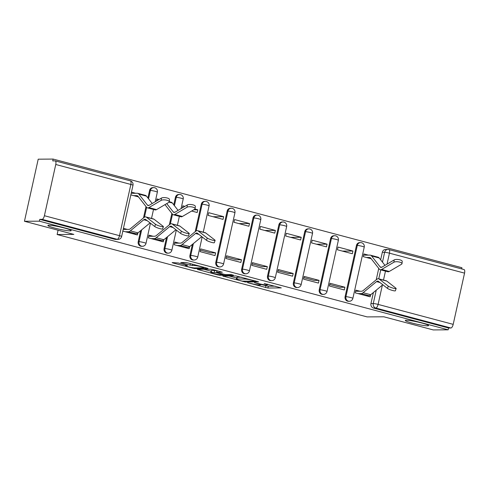 <?xml version="1.0" encoding="UTF-8"?>
<svg xmlns="http://www.w3.org/2000/svg" width="489" height="489" viewBox="0 0 489 489"><rect width="100%" height="100%" fill="white"/><g stroke="black" fill="none" stroke-linecap="round" stroke-linejoin="round"><path stroke-width="0.73" d="M247.623 282.697L267.899 288.027L281.303 287.899L264.176 283.504A5.85 0.568 -167.5 0 1 267.532 284.787A5.85 0.568 -167.5 0 1 267.025 284.904L265.924 284.916A5.85 0.568 -167.5 0 1 258.363 283.547L254.469 282.654L257.33 283.553A5.85 0.568 -167.5 0 1 260.686 284.836A5.85 0.568 -167.5 0 1 260.179 284.953L259.078 284.959A5.85 0.568 -167.5 0 1 251.517 283.589L247.623 282.697M70.129 230.863A11.925 1.161 -167.5 0 0 71.162 230.619A11.925 1.161 -167.5 0 0 62.097 227.446A11.925 1.161 -167.5 0 0 48.906 225.221A11.925 1.161 -167.5 0 0 47.879 225.46A11.925 1.161 -167.5 0 0 56.938 228.638A11.925 1.161 -167.5 0 0 70.129 230.863M427.533 325.845A11.925 1.161 -167.5 0 0 428.56 325.607A11.925 1.161 -167.5 0 0 419.501 322.428A11.925 1.161 -167.5 0 0 406.31 320.209A11.925 1.161 -167.5 0 0 405.277 320.448A11.925 1.161 -167.5 0 0 414.342 323.626A11.925 1.161 -167.5 0 0 427.533 325.845M178.222 262.978L172.14 262.575L173.033 263.015L194.598 268.547L208.002 268.418L187.752 262.917L185.392 262.489L180.741 262.556L190.007 265.142L194.598 265.551A4.89 0.477 -167.5 0 1 200.007 266.462A4.89 0.477 -167.5 0 1 203.724 267.77A4.89 0.477 -167.5 0 1 203.302 267.868L194.579 267.923A4.89 0.477 -167.5 0 1 189.17 267.012A4.89 0.477 -167.5 0 1 185.453 265.71A4.89 0.477 -167.5 0 1 185.875 265.613L187.489 265.564L186.437 265.166L178.222 262.978M448.162 329.818L433.242 329.922L383.841 316.793L367.123 316.903L57.127 234.518L73.851 234.402L24.45 221.272L39.371 221.175L448.162 329.818L448.566 328.009L450.889 327.991L375.796 308.033A3.729 3.411 -90.4 0 1 373.284 303.535L376.243 290.173M222.746 276.028L245.203 281.994L258.608 281.866L235.991 275.937L222.746 276.028M217.538 274.842L197.287 269.341L210.692 269.213L213.057 269.641L222.324 272.226L216.792 272.3L217.678 272.734L225.496 274.61L231.089 274.573L233.479 275.154L219.897 275.27L217.538 274.842L217.636 274.384M24.45 221.272L38.215 159.182L53.136 159.078L461.928 267.727L461.665 268.919M39.371 221.175L39.774 219.365L42.097 219.347A3.729 1.455 -75.1 0 0 44.401 215.716L55.758 164.487A3.729 1.455 -75.1 0 0 55.214 160.893A3.729 1.455 -75.1 0 0 55.061 160.875L52.739 160.893L53.136 159.078M448.566 328.009L373.474 308.052A3.729 3.411 -90.4 0 1 370.955 303.547L373.407 292.514M376.224 279.787L378.749 268.4M380.65 259.83L382.319 252.318L384.641 252.3A3.729 3.411 -90.4 0 1 387.93 249.457A3.729 3.411 -90.4 0 1 388.761 249.561A3.729 1.455 -75.1 0 1 388.914 249.579A3.729 3.729 0 0 0 387.93 249.457L385.607 249.469A3.729 3.411 89.6 0 0 382.319 252.318M463.853 269.518A3.729 1.455 104.9 0 1 464.006 269.537A3.729 1.455 104.9 0 1 464.55 273.131L453.193 324.36A3.729 1.455 104.9 0 1 450.889 327.991M368.351 255.124L363.877 253.932L363.272 256.652L371.212 258.76M359.996 291.242L355.851 290.142L355.246 292.856L370.167 296.823L370.613 294.818M344.91 287.232L329.989 283.265L329.39 285.986L344.305 289.946L344.91 287.232L340.032 287.263L329.714 284.525M352.936 251.028L338.015 247.061L337.416 249.775L352.337 253.742L352.936 251.028L342.386 251.095M319.048 280.362L304.127 276.395L303.528 279.109L318.449 283.076L319.048 280.362L314.176 280.393L303.852 277.648M327.074 244.152L312.159 240.191L311.554 242.905L326.475 246.872L327.074 244.152L316.524 244.225M293.186 273.485L278.272 269.525L277.666 272.239L292.587 276.199L293.186 273.485L288.314 273.522L277.99 270.778M301.218 237.281L286.297 233.314L285.692 236.028L300.613 239.995L301.218 237.281L290.662 237.354M267.33 266.615L252.41 262.648L251.804 265.362L266.725 269.329L267.33 266.615L262.452 266.646L252.128 263.901M275.356 230.411L260.435 226.444L259.836 229.158L274.751 233.125L275.356 230.411L264.806 230.478M241.468 259.738L226.548 255.778L225.949 258.492L240.863 262.459L241.468 259.738L236.597 259.775L226.273 257.031M249.494 223.534L234.573 219.567L233.974 222.287L248.895 226.248L249.494 223.534L238.944 223.607M215.606 252.868L200.686 248.901L200.087 251.621L215.007 255.582L215.606 252.868L210.735 252.899L200.411 250.16M223.632 216.664L208.717 212.697L208.112 215.411L223.033 219.378L223.632 216.664L213.082 216.731M178.974 243.131L174.83 242.031L174.225 244.744L189.145 248.712L189.591 246.707M191.645 211.034L197.171 212.507L197.776 209.787L193.711 209.818M184.897 206.364L182.855 205.826L182.409 207.831M153.112 236.26L148.968 235.16L148.369 237.874L163.283 241.841L163.729 239.836M159.035 199.494L156.993 198.95L156.547 200.961M122.831 231.089L137.427 234.964L137.867 232.96M138.216 241.694L139.041 241.688A3.729 3.411 -90.4 0 0 142.378 246.297L141.553 246.303A3.729 3.411 89.6 0 1 138.216 241.694L140.661 230.661M143.485 217.929L146.009 206.541M147.91 197.978L149.573 190.459L150.398 190.453A3.729 3.411 -90.4 0 1 153.687 187.611A3.729 3.411 -90.4 0 1 154.518 187.715M164.078 248.565L164.903 248.559A3.729 3.411 -90.4 0 0 168.24 253.168L167.415 253.174A3.729 3.411 89.6 0 1 164.078 248.565L166.523 237.532M169.347 224.799L171.865 213.418M173.766 204.848L175.435 197.336L176.26 197.33A3.729 3.411 -90.4 0 1 179.549 194.481A3.729 3.411 -90.4 0 1 180.374 194.591M189.934 255.441L190.759 255.435A3.729 3.411 -90.4 0 0 194.102 260.038L193.277 260.044A3.729 3.411 89.6 0 1 189.934 255.441L192.385 244.408M195.203 231.676L201.297 204.206L202.116 204.2A3.729 3.411 -90.4 0 1 205.411 201.358A3.729 3.411 -90.4 0 1 206.236 201.462M215.796 262.312L216.621 262.306A3.729 3.411 -90.4 0 0 219.964 266.915L219.139 266.921A3.729 3.411 89.6 0 1 215.796 262.312L227.153 211.077L227.978 211.077A3.729 3.411 -90.4 0 1 231.266 208.228A3.729 3.411 -90.4 0 1 232.098 208.332M241.658 269.182L242.483 269.176A3.729 3.411 -90.4 0 0 245.82 273.785L244.995 273.791A3.729 3.411 89.6 0 1 241.658 269.182L253.015 217.953L253.84 217.947A3.729 3.411 -90.4 0 1 257.128 215.105A3.729 3.411 -90.4 0 1 257.96 215.209M267.52 276.059L268.339 276.053A3.729 3.411 -90.4 0 0 271.682 280.662L270.857 280.668A3.729 3.411 89.6 0 1 267.52 276.059L278.877 224.824L279.702 224.818A3.729 3.411 -90.4 0 1 282.99 221.975A3.729 3.411 -90.4 0 1 283.816 222.079M293.376 282.929L294.201 282.923A3.729 3.411 -90.4 0 0 297.544 287.532L296.719 287.538A3.729 3.411 89.6 0 1 293.376 282.929L304.733 231.7L305.558 231.694A3.729 3.411 -90.4 0 1 308.852 228.846A3.729 3.411 -90.4 0 1 309.678 228.956M319.238 289.806L320.063 289.8A3.729 3.411 -90.4 0 0 323.4 294.402L322.581 294.409A3.729 3.411 89.6 0 1 319.238 289.806L330.595 238.571L331.42 238.565A3.729 3.411 -90.4 0 1 334.708 235.722A3.729 3.411 -90.4 0 1 335.54 235.826M345.1 296.676L345.925 296.67A3.729 3.411 -90.4 0 0 349.262 301.279L348.437 301.285A3.729 3.411 89.6 0 1 345.1 296.676L356.457 245.441L357.282 245.441A3.729 3.411 -90.4 0 1 360.57 242.593A3.729 3.411 -90.4 0 1 361.402 242.697M57.127 234.518L58.081 230.215M135.612 193.265L131.462 192.165M197.776 209.787L194.946 209.035M148.546 198.797L150.398 190.453A3.729 0.361 12.5 0 1 155.215 191.327A3.729 0.361 -167.5 0 1 157.354 192.14A3.729 3.729 0 0 0 153.687 187.611L152.861 187.617A3.729 3.411 89.6 0 0 149.573 190.459M174.408 205.667L176.26 197.33A3.729 0.361 12.5 0 1 181.071 198.198A3.729 0.361 -167.5 0 1 183.21 199.017A3.729 3.729 0 0 0 179.549 194.481L178.723 194.488A3.729 3.411 89.6 0 0 175.435 197.336M196.193 230.93L202.116 204.2A3.729 0.361 12.5 0 1 206.933 205.074A3.729 0.361 -167.5 0 1 209.072 205.887A3.729 3.729 0 0 0 205.411 201.358L204.585 201.364A3.729 3.411 89.6 0 0 201.297 204.206M219.964 266.915A3.729 3.729 0 0 0 223.577 263.993A3.729 0.361 12.5 0 0 221.438 263.18A3.729 0.361 12.5 0 0 216.621 262.306L227.978 211.077A3.729 0.361 12.5 0 1 232.795 211.945A3.729 0.361 -167.5 0 1 234.934 212.764A3.729 3.729 0 0 0 231.266 208.228L230.447 208.235A3.729 3.411 89.6 0 0 227.153 211.077M245.82 273.785A3.729 3.729 0 0 0 249.433 270.869A3.729 0.361 12.5 0 0 247.3 270.05A3.729 0.361 12.5 0 0 242.483 269.176L253.84 217.947A3.729 0.361 12.5 0 1 258.657 218.815A3.729 0.361 -167.5 0 1 260.79 219.634A3.729 3.729 0 0 0 257.128 215.105L256.303 215.105A3.729 3.411 89.6 0 0 253.015 217.953M271.682 280.662A3.729 3.729 0 0 0 275.295 277.74A3.729 0.361 12.5 0 0 273.155 276.921A3.729 0.361 12.5 0 0 268.339 276.053L279.702 224.818A3.729 0.361 12.5 0 1 284.512 225.692A3.729 0.361 -167.5 0 1 286.652 226.505A3.729 3.729 0 0 0 282.99 221.975L282.165 221.982A3.729 3.411 89.6 0 0 278.877 224.824M297.544 287.532A3.729 3.729 0 0 0 301.157 284.61A3.729 0.361 12.5 0 0 299.017 283.797A3.729 0.361 12.5 0 0 294.201 282.923L305.558 231.694A3.729 0.361 12.5 0 1 310.374 232.562A3.729 0.361 -167.5 0 1 312.514 233.381A3.729 3.729 0 0 0 308.852 228.846L308.027 228.852A3.729 3.411 89.6 0 0 304.733 231.7M323.4 294.402A3.729 3.729 0 0 0 327.019 291.487A3.729 0.361 12.5 0 0 324.879 290.668A3.729 0.361 12.5 0 0 320.063 289.8L331.42 238.565A3.729 0.361 12.5 0 1 336.236 239.439A3.729 0.361 -167.5 0 1 338.376 240.252A3.729 3.729 0 0 0 334.708 235.722L333.883 235.729A3.729 3.411 89.6 0 0 330.595 238.571M349.262 301.279A3.729 3.729 0 0 0 352.875 298.357A3.729 0.361 12.5 0 0 350.735 297.544A3.729 0.361 12.5 0 0 345.925 296.67L357.282 245.441A3.729 0.361 12.5 0 1 362.098 246.309A3.729 0.361 -167.5 0 1 364.232 247.128A3.729 3.729 0 0 0 360.57 242.593L359.745 242.599A3.729 3.411 89.6 0 0 356.457 245.441M39.774 219.365L114.866 239.323A3.729 3.411 89.6 0 0 115.697 239.427L118.02 239.414A3.729 3.411 -90.4 0 1 117.195 239.304L42.097 219.347M127.25 229.384L123.436 228.369M130.856 194.879L138.473 196.902M260.778 284.421L268.302 286.218L275.252 286.169M229.041 275.985L236.621 277.996M242.079 281.083L255.362 281.303L252.379 280.374A5.85 0.568 -167.5 0 0 244.818 279.005L236.865 279.06A5.85 0.568 -167.5 0 0 236.358 279.176A5.85 0.568 -167.5 0 0 239.72 280.46L242.079 281.083M236.358 279.176L236.762 277.367A5.85 0.568 -167.5 0 1 237.269 277.245L241.566 277.22M211.065 271.206L203.742 269.262M211.217 272.336A4.89 0.477 -167.5 0 0 210.79 272.434A4.89 0.477 -167.5 0 0 214.512 273.736A4.89 0.477 -167.5 0 0 219.922 274.647L223.149 274.592L216.651 272.74L211.217 272.336L211.615 270.527A4.89 0.477 -167.5 0 0 211.193 270.625L210.79 272.434M216.951 270.906L214.689 270.503L214.286 272.312M211.615 270.527L214.689 270.503M394.165 259.946A4.285 1.449 6.1 0 1 399.03 259.647A4.285 1.449 6.1 0 1 402.233 261.413L401.995 263.681A4.285 1.449 -173.9 0 0 398.786 261.915A4.285 1.449 -173.9 0 0 393.92 262.214L394.165 259.946L381.891 267.171A6.895 2.69 -75.1 0 1 380.809 267.385A6.895 2.69 -75.1 0 1 380.149 266.915L371.591 255.973A11.736 4.584 104.9 0 0 370.46 255.172A11.736 4.584 104.9 0 0 369.971 255.111L363.608 255.154M366.426 257.489L369.452 257.465A9.315 3.637 104.9 0 1 369.837 257.514A9.315 3.637 104.9 0 1 370.735 258.149L379.293 269.091A9.315 3.637 -75.1 0 0 380.191 269.726L387.814 271.75A9.315 3.637 -75.1 0 0 389.275 271.462L401.542 264.237A4.285 1.449 -173.9 0 0 401.995 263.681M370.46 255.172L378.089 257.202A11.736 4.584 104.9 0 1 379.219 257.996L384.971 265.356M380.191 269.726A9.315 3.637 -75.1 0 0 381.652 269.439L393.92 262.214M396.139 288.516L395.375 290.79A4.285 0.648 -161.4 0 1 391.933 290.295A4.285 0.648 -161.4 0 1 387.502 288.406L388.266 286.138A4.285 0.648 18.6 0 0 392.691 288.027A4.285 0.648 18.6 0 0 396.139 288.516A4.285 0.648 18.6 0 0 395.888 288.168L386.793 281.083A9.315 3.637 104.9 0 0 386.249 280.814L378.62 278.785A9.315 3.637 104.9 0 1 379.164 279.06L388.266 286.138M355.601 291.273L361.615 291.23A9.315 3.637 -75.1 0 0 363.205 290.527L376.646 279.439A9.315 3.637 104.9 0 1 378.62 278.785M365.693 295.631L368.718 295.613A11.736 4.584 -75.1 0 0 370.723 294.726L382.808 284.757M358.064 293.608L361.096 293.583A11.736 4.584 -75.1 0 0 363.101 292.703L376.536 281.609A6.895 2.69 104.9 0 1 378.003 281.126A6.895 2.69 104.9 0 1 378.4 281.328L387.502 288.406M215.117 240.411L214.353 242.678A4.285 0.648 -161.4 0 1 210.912 242.189A4.285 0.648 -161.4 0 1 206.48 240.301L207.244 238.027A4.285 0.648 18.6 0 0 211.67 239.916A4.285 0.648 18.6 0 0 215.117 240.411A4.285 0.648 18.6 0 0 214.867 240.056L205.771 232.978A9.315 3.637 104.9 0 0 205.227 232.703L197.599 230.674A9.315 3.637 104.9 0 1 198.143 230.949L207.244 238.027M174.579 243.161L180.594 243.119A9.315 3.637 -75.1 0 0 182.183 242.422L195.624 231.328A9.315 3.637 104.9 0 1 197.599 230.674M184.671 247.52L187.697 247.501A11.736 4.584 -75.1 0 0 189.701 246.615L201.786 236.645M177.042 245.496L180.074 245.472A11.736 4.584 -75.1 0 0 182.073 244.592L195.514 233.497A6.895 2.69 104.9 0 1 196.981 233.015A6.895 2.69 104.9 0 1 197.379 233.216L206.48 240.301M187.281 204.964A4.285 1.449 6.1 0 1 192.146 204.665A4.285 1.449 6.1 0 1 195.356 206.431L195.111 208.699A4.285 1.449 -173.9 0 0 191.908 206.933A4.285 1.449 -173.9 0 0 187.036 207.232L187.281 204.964L175.013 212.189A6.895 2.69 -75.1 0 1 173.931 212.403A6.895 2.69 -75.1 0 1 173.265 211.933L166.749 203.595M164.995 204.628L172.409 214.109A9.315 3.637 -75.1 0 0 173.308 214.744L180.93 216.768A9.315 3.637 -75.1 0 0 182.391 216.48L194.665 209.255A4.285 1.449 -173.9 0 0 195.111 208.699M156.724 200.172L157.898 200.166M169.261 201.7L171.205 202.22A11.736 4.584 104.9 0 1 172.336 203.014L178.088 210.374M173.308 214.744A9.315 3.637 -75.1 0 0 174.769 214.457L187.036 207.232M189.255 233.534L188.491 235.808A4.285 0.648 -161.4 0 1 185.05 235.313A4.285 0.648 -161.4 0 1 180.618 233.424L181.382 231.156A4.285 0.648 18.6 0 0 185.814 233.045A4.285 0.648 18.6 0 0 189.255 233.534A4.285 0.648 18.6 0 0 189.005 233.186L179.909 226.101A9.315 3.637 104.9 0 0 179.365 225.826L171.743 223.803A9.315 3.637 104.9 0 1 172.281 224.078L181.382 231.156M148.717 236.291L154.732 236.248A9.315 3.637 -75.1 0 0 156.321 235.545L169.762 224.457A9.315 3.637 104.9 0 1 171.743 223.803M158.809 240.649L161.835 240.631A11.736 4.584 -75.1 0 0 163.839 239.744L175.924 229.775M151.187 238.62L154.212 238.601A11.736 4.584 -75.1 0 0 156.217 237.721L169.659 226.627A6.895 2.69 104.9 0 1 171.119 226.144A6.895 2.69 104.9 0 1 171.523 226.346L180.618 233.424M161.419 198.094A4.285 1.449 6.1 0 1 166.284 197.788A4.285 1.449 6.1 0 1 169.494 199.561L169.249 201.829A4.285 1.449 -173.9 0 0 166.046 200.056A4.285 1.449 -173.9 0 0 161.174 200.356L161.419 198.094L149.151 205.313A6.895 2.69 -75.1 0 1 148.069 205.527A6.895 2.69 -75.1 0 1 147.403 205.062L138.852 194.115A11.736 4.584 104.9 0 0 137.721 193.32A11.736 4.584 104.9 0 0 137.232 193.259L131.211 193.296M133.68 195.631L136.712 195.612A9.315 3.637 104.9 0 1 137.097 195.661A9.315 3.637 104.9 0 1 137.996 196.291L146.547 207.238A9.315 3.637 -75.1 0 0 147.446 207.868L155.074 209.897A9.315 3.637 -75.1 0 0 156.535 209.61L168.803 202.385A4.285 1.449 -173.9 0 0 169.249 201.829M137.721 193.32L145.343 195.343A11.736 4.584 104.9 0 1 146.474 196.144L152.226 203.503M147.446 207.868A9.315 3.637 -75.1 0 0 148.907 207.581L161.174 200.356M163.393 226.664L162.635 228.931A4.285 0.648 -161.4 0 1 159.188 228.442A4.285 0.648 -161.4 0 1 154.756 226.554L155.52 224.286A4.285 0.648 18.6 0 0 159.952 226.169A4.285 0.648 18.6 0 0 163.393 226.664A4.285 0.648 18.6 0 0 163.149 226.309L154.047 219.231A9.315 3.637 104.9 0 0 153.503 218.956L145.881 216.927A9.315 3.637 104.9 0 1 146.425 217.202L155.52 224.286M123.204 229.414L128.876 229.378A9.315 3.637 -75.1 0 0 130.465 228.675L143.907 217.581A9.315 3.637 104.9 0 1 145.881 216.927M132.947 233.773L135.979 233.754A11.736 4.584 -75.1 0 0 137.984 232.874L150.062 222.898M125.325 231.749L128.35 231.731A11.736 4.584 -75.1 0 0 130.355 230.845L143.797 219.75A6.895 2.69 104.9 0 1 145.257 219.268A6.895 2.69 104.9 0 1 145.661 219.475L154.756 226.554M44.401 215.716L119.493 235.674L130.85 184.445L55.758 164.487M370.955 303.547L373.284 303.535A3.729 0.361 -167.5 0 1 378.095 304.402L453.193 324.36M378.761 278.822L380.748 269.873M382.459 262.147L384.641 252.3A3.729 0.361 -167.5 0 1 389.458 253.174L387.019 264.152M385.473 271.132L383.492 280.081M382.374 285.111L378.095 304.402A3.729 1.455 104.9 0 1 375.796 308.033L373.474 308.052M464.55 273.131L389.458 253.174A3.729 1.455 -75.1 0 0 388.914 249.579L464.006 269.537M142.378 246.297A3.729 3.729 0 0 0 145.991 243.375A3.729 0.361 12.5 0 0 143.858 242.556A3.729 0.361 12.5 0 0 139.041 241.688L141.669 229.83M144.469 217.189L146.651 207.36M168.24 253.168A3.729 3.729 0 0 0 171.853 250.246A3.729 0.361 12.5 0 0 169.714 249.433A3.729 0.361 12.5 0 0 164.903 248.559L167.531 236.7M170.331 224.06L172.513 214.231M194.102 260.038A3.729 3.729 0 0 0 197.715 257.122A3.729 0.361 12.5 0 0 195.576 256.303A3.729 0.361 12.5 0 0 190.759 255.435L193.387 243.571M114.866 239.323L117.195 239.304A3.729 1.455 104.9 0 0 119.493 235.674A3.729 0.361 12.5 0 1 121.633 236.493L132.99 185.258A3.729 3.729 0 0 0 130.312 180.851L55.214 160.893M130.312 180.851A3.729 1.455 -75.1 0 1 130.85 184.445A3.729 0.361 12.5 0 1 132.99 185.258M268.302 286.218L267.899 288.027M265.937 285.79L265.533 287.599M245.337 281.371L245.203 281.994M223.736 276.022L223.638 276.462M245.007 278.131L244.818 279.005M237.269 277.245L236.865 279.06M198.43 269.292L198.332 269.739M217.14 270.723L216.792 272.3M220.038 274.647L219.897 275.27M216.725 272.416L216.651 272.74M186.003 265.044L185.875 265.613M194.769 264.781L194.598 265.551M192.672 264.225L192.373 265.57M190.349 263.608L190.007 265.142M181.89 262.514L181.792 262.954M194.732 267.923L194.598 268.547M192.33 267.666L192.232 268.119M173.13 262.569L173.033 263.015M370.197 257.666L369.452 257.465M381.622 267.306L380.149 266.915M379.219 257.996L371.591 255.973M389.275 271.462L381.652 269.439M361.096 293.583L368.718 295.613M376.536 281.609L379.916 282.508M363.101 292.703L370.723 294.726M379.164 279.06L386.793 281.083M180.074 245.472L187.697 247.501M195.514 233.497L198.895 234.396M182.073 244.592L189.701 246.615M198.143 230.949L205.771 232.978M174.738 212.324L173.265 211.933M172.336 203.014L169.096 202.153M182.391 216.48L174.769 214.457M154.212 238.601L161.835 240.631M169.659 226.627L173.033 227.526M156.217 237.721L163.839 239.744M172.281 224.078L179.909 226.101M137.458 195.808L136.712 195.612M148.876 205.453L147.403 205.062M146.474 196.144L138.852 194.115M156.535 209.61L148.907 207.581M128.35 231.731L135.979 233.754M143.797 219.75L147.171 220.649M130.355 230.845L137.984 232.874M146.425 217.202L154.047 219.231M364.232 247.128L352.875 298.357M338.376 240.252L327.019 291.487M312.514 233.381L301.157 284.61M286.652 226.505L275.295 277.74M260.79 219.634L249.433 270.869M234.934 212.764L223.577 263.993M209.072 205.887L203.247 232.177M202.183 236.957L197.715 257.122M183.21 199.017L181.083 208.614M179.371 216.352L177.385 225.301M176.321 230.087L171.853 250.246M157.354 192.14L155.227 201.737M153.509 209.481L151.523 218.43M150.465 223.21L145.991 243.375M118.02 239.414A3.729 3.729 0 0 0 121.633 236.493M260.839 284.14L260.686 284.836M267.672 284.158L267.532 284.787M255.551 280.93L255.472 281.279M217 270.686L216.633 272.336M223.235 274.213L223.149 274.592M185.618 264.946L185.453 265.71M203.852 267.196L203.724 267.77"/></g></svg>
